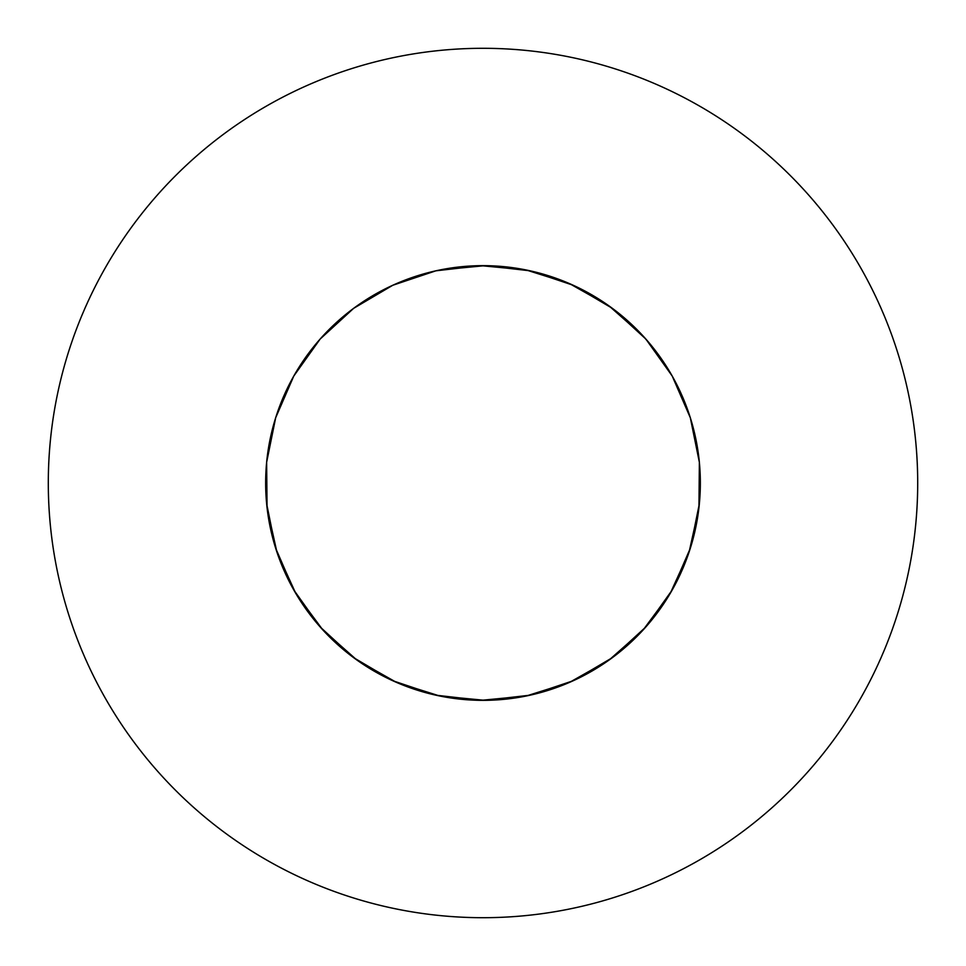 <?xml version="1.0" encoding="UTF-8"?>
<svg xmlns="http://www.w3.org/2000/svg" width="966" height="966" viewBox="0 0 966 966"><rect width="100%" height="100%" fill="white"/><g stroke="black" fill="none" stroke-linecap="round" stroke-linejoin="round"><path stroke-width="1.45" d="M494.858 700.024L484.98 700.338L439.747 696.003L396.41 682.358L356.852 659.995L322.813 629.904L295.765 593.39L276.904 552.045L267.051 507.681L265.65 483A217.35 217.35 0 0 0 483 700.35A217.35 217.35 0 0 0 700.35 483A217.35 217.35 0 0 0 483 265.65A217.35 217.35 0 0 0 265.65 483L266.64 503.745L275.684 548.277L293.785 589.96L320.157 626.958L353.653 657.665L392.788 680.74L435.871 695.182L481.02 700.338L526.253 696.003L569.59 682.358L609.148 659.995L643.187 629.904L670.235 593.39L689.096 552.045L698.949 507.681L699.36 462.255L690.316 417.723L672.215 376.04L645.843 339.042L612.347 308.335L573.212 285.26L530.129 270.818L484.98 265.662L439.747 269.997L484.98 265.662L530.129 270.818L573.212 285.26L612.347 308.335L645.843 339.042L672.215 376.04L690.316 417.723L699.36 462.255L698.949 507.681L689.096 552.045L670.235 593.39L643.187 629.904L609.148 659.995L569.59 682.358L526.253 696.003L481.02 700.338L435.871 695.182L392.788 680.74L353.653 657.665L320.157 626.958L293.785 589.96L275.684 548.277L266.64 503.745L265.65 484.437M917.7 483A434.7 434.7 0 0 0 483 48.3A434.7 434.7 0 0 0 48.3 483A434.7 434.7 0 0 0 483 917.7A434.7 434.7 0 0 0 917.7 483M700.35 483L699.36 503.745L690.316 548.277L672.215 589.96L645.843 626.958L612.347 657.665L573.212 680.74L530.129 695.182L484.98 700.338L439.747 696.003L396.41 682.358L356.852 659.995L322.813 629.904L295.765 593.39L276.904 552.045L267.051 507.681L266.64 462.255L275.684 417.723L293.785 376.04L320.157 339.042L353.653 308.335L392.788 285.26L435.871 270.818L481.02 265.662L526.253 269.997L569.59 283.642L609.148 306.005L643.187 336.096L654.984 350.103M265.65 483L266.64 503.745L275.684 548.277L293.785 589.96L320.157 626.958L353.653 657.665L392.788 680.74L435.871 695.182L481.02 700.338L526.253 696.003L569.59 682.358L609.148 659.995L643.187 629.904L670.235 593.39L689.096 552.045L698.949 507.681L699.36 462.255L690.316 417.723L672.215 376.04L645.843 339.042L612.347 308.335L573.212 285.26L530.129 270.818L484.98 265.662L439.747 269.997"/></g></svg>
